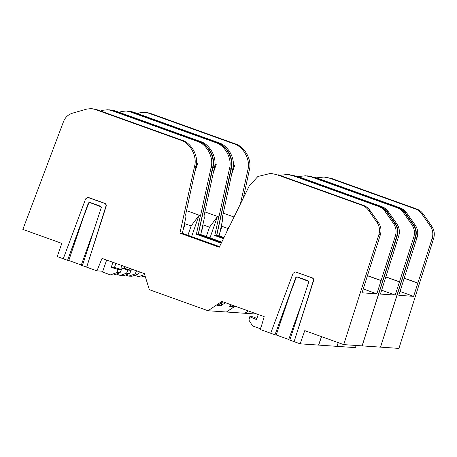 <?xml version="1.0" encoding="UTF-8"?>
<svg xmlns="http://www.w3.org/2000/svg" width="457" height="457" viewBox="0 0 457 457"><rect width="100%" height="100%" fill="white"/><g stroke="black" fill="none" stroke-linecap="round" stroke-linejoin="round"><path stroke-width="0.69" d="M194.882 171.735L197.847 163.166L197.081 163.115L196.144 165.828M197.081 163.115L196.504 162.909M196.516 162.686L197.847 163.166M321.562 336.66L318.66 345.098L300.163 343.83L294.102 341.653L313.365 280.661C313.645 279.341 313.182 278.393 311.988 277.822L295.868 272.035L295.193 271.904L293.051 273.366L270.698 333.25L260.421 329.56L264.192 316.638L221.868 301.437L208.021 310.743L226.518 312.011L235.132 306.201M208.021 310.743L149.353 289.675L144.343 273.6L102.02 258.405L96.947 270.858L86.676 267.168L106.173 206.187C106.464 204.862 106.007 203.913 104.802 203.348L88.681 197.555L87.761 197.424L85.619 198.886L63.266 258.765L57.211 256.588L61.809 243.387L22.85 229.397L63.58 121.448C65.282 117.266 68.253 114.507 72.486 113.176L86.813 109.074L91.314 108.6L94.839 109.337L180.304 140.031L181.709 140.128L96.244 109.434L94.839 109.337M270.698 333.25L274.994 334.792L290.526 292.509L276.142 335.204L274.994 334.792L295.873 277.336L297.478 276.953L307.715 280.627L308.738 281.952L289.801 340.111L288.653 339.7L302.14 302.214M276.222 334.975L288.738 339.471M293.131 175.739L287.264 174.505L294.537 175.836L293.131 175.739L378.602 206.427L380.007 206.524C382.635 207.489 384.771 209.129 386.416 211.437L395.054 223.776C397.533 227.517 398.15 231.556 396.899 235.898L362.167 345.88L343.715 344.612L378.87 234.664C380.133 230.322 379.533 226.284 377.065 222.542L368.456 210.209C366.822 207.901 364.686 206.261 362.058 205.29L276.588 174.603L270.721 173.374L257.885 176.488L249.236 185.959L219.246 247.248L179.927 233.127L194.545 166.319C197.493 156.328 190.141 142.755 180.304 140.031M289.801 340.111L294.102 341.653L313.599 280.667C313.896 279.341 313.439 278.399 312.234 277.827L295.193 271.904M300.163 343.83L304.762 330.622L343.715 344.612M198.252 141.259L112.788 110.571L111.382 110.474L196.847 141.162L198.252 141.259C208.089 143.989 215.476 157.562 212.568 167.559L198.195 234.384L221.456 242.736M380.007 206.524L294.537 175.836M111.382 110.474L107.858 109.737L112.788 110.571M102.774 271.258L96.947 270.858M63.266 258.765L67.567 260.307L83.094 218.023L68.716 260.724L67.567 260.307L88.441 202.851L90.046 202.468L100.289 206.147L101.305 207.472L82.374 265.626L81.226 265.214L94.708 227.735M68.79 260.49L81.306 264.986M396.899 235.898L395.414 235.795L376.848 293.828L362.035 292.811L380.355 234.767L378.87 234.664M287.264 174.505L279.707 175.317M367.451 275.617L381.115 280.524M395.414 235.795C396.682 231.459 396.076 227.415 393.608 223.673L395.054 223.776M386.416 211.437L385 211.34L393.608 223.673M385 211.34C383.366 209.032 381.229 207.392 378.602 206.427M270.721 173.374L276.588 174.603M362.058 205.29L363.464 205.387L277.993 174.7M363.464 205.387C366.091 206.358 368.228 207.998 369.873 210.306L368.456 210.209M377.065 222.542L378.51 222.639L369.873 210.306M378.51 222.639C380.989 226.381 381.606 230.425 380.355 234.767M219.543 246.643L182.383 233.298L185.959 216.818L185.651 214.664L196.024 166.422L194.545 166.319M184.582 223.159L184.662 225.495L183.097 230.014M212.568 167.559L211.088 167.456L200.537 215.681L200.337 216.024L198.926 215.515L191.62 236.612M211.088 167.456C214.036 157.459 206.684 143.892 196.847 141.162M107.858 109.737L103.362 110.211L100.597 111M186.513 210.648L200.537 215.681M184.599 223.587L191.146 225.941L198.926 215.515M363.264 288.95L376.848 293.828M381.047 280.621L367.417 275.725M221.234 243.181L196.379 234.258L200.337 216.024M198.195 234.384L196.379 234.258M182.383 233.298L179.927 233.127M308.664 281.381L296.759 276.862M101.231 206.895L89.332 202.382M82.374 265.626L86.67 267.168L105.933 206.181C106.213 204.856 105.756 203.913 104.562 203.336L87.761 197.424M88.989 202.502L83.094 218.023M296.416 276.982L290.526 292.509M191.146 225.941L187.913 235.281M181.709 140.128C191.546 142.852 198.932 156.425 196.024 166.422M91.314 108.6L96.244 109.434M234.035 305.807L232.961 306.533L229.563 306.299L231.596 304.933M225.392 302.705L220.937 305.704L217.538 305.476L222.953 301.826M232.961 306.533L233.304 305.544M220.937 305.704L222.073 302.42M121.813 265.511L120.996 267.928L124.173 268.276L131.153 270.373L129.731 273.549L123.299 275.765L120.117 275.417L116.318 274.051M124.755 266.568L124.173 268.276M120.996 267.928L127.971 270.024L126.555 273.2L120.117 275.417M126.555 273.2L129.731 273.549M127.971 270.024L131.153 270.373M112.925 262.318L111.228 267.391L118.209 269.481L116.798 272.663L110.377 274.88L102.499 272.046L106.63 260.062M115.872 263.381L114.496 267.482L111.228 267.391M114.496 267.482L121.476 269.579L120.065 272.755L113.65 274.971L110.377 274.88M120.065 272.755L116.798 272.663M121.476 269.579L118.209 269.481M258.279 314.513L256.491 319.552L249.768 316.724L248.916 320.1L252.567 325.932L260.444 328.766L261.798 324.836M256.885 318.438L253.035 316.815L249.768 316.724M213.265 172.992L216.23 164.429L215.464 164.377L214.527 167.091M215.464 164.377L214.887 164.166M214.899 163.949L216.23 164.429M235.069 306.179L226.398 312.005L244.901 313.274L248.345 310.949M338.311 342.67L337.043 346.355L318.54 345.086M221.468 242.707L198.309 234.39L212.928 167.582C215.875 157.585 208.523 144.018 198.686 141.287L113.216 110.6L109.48 109.851M318.546 345.092L321.488 336.632M311.514 176.996L305.642 175.768L312.919 177.093L311.514 176.996L396.984 207.689L398.39 207.786C401.018 208.752 403.154 210.391 404.799 212.699L413.436 225.033C415.916 228.774 416.533 232.819 415.282 237.16L380.544 347.137L362.098 345.875L397.253 235.921C398.515 231.585 397.916 227.54 395.448 223.799L386.839 211.471C385.2 209.157 383.069 207.518 380.441 206.553L294.971 175.865L288.887 174.62M216.635 142.521L131.17 111.834L129.759 111.737L215.23 142.424L216.635 142.521C226.472 145.246 233.858 158.819 230.951 168.816L216.578 235.641L223.679 238.194M398.39 207.786L312.919 177.093M129.759 111.737L126.241 110.994L131.17 111.834M415.282 237.16L413.796 237.057L395.231 295.085L380.418 294.074L398.738 236.023L397.253 235.921M305.642 175.768L298.09 176.573M385.834 276.879L399.498 281.786M413.796 237.057C415.059 232.716 414.459 228.677 411.991 224.935L413.436 225.033M404.799 212.699L403.382 212.602L411.991 224.935M403.382 212.602C401.743 210.294 399.612 208.655 396.984 207.689M289.098 174.631L294.971 175.865M380.441 206.553L381.846 206.65L296.376 175.962M381.846 206.65C384.474 207.615 386.611 209.255 388.256 211.568L386.839 211.471M395.448 223.799L396.893 223.901L388.256 211.568M396.893 223.901C399.372 227.643 399.989 231.682 398.738 236.023M221.765 242.096L200.766 234.561L204.342 218.08L204.033 215.921L214.407 167.685L212.928 167.582M202.965 224.421L203.045 226.758L201.48 231.276M230.951 168.816L229.471 168.713L218.92 216.944L218.714 217.281L217.309 216.778L210.003 237.874M229.471 168.713C232.419 158.722 225.067 145.155 215.23 142.424M126.241 110.994L121.739 111.474L118.98 112.262M204.896 211.905L218.92 216.944M202.982 224.85L209.529 227.198L217.309 216.778M381.646 290.206L395.231 295.085M399.424 281.883L385.799 276.988M198.686 141.287L200.092 141.384L114.627 110.697L113.216 110.6M223.456 238.64L214.761 235.515L218.714 217.281M216.578 235.641L214.761 235.515M200.766 234.561L198.309 234.39M209.529 227.198L206.296 236.543M200.092 141.384C209.929 144.115 217.315 157.688 214.407 167.685M109.697 109.863L114.627 110.697M236.777 306.796L236.16 306.573M144.641 274.56L138.5 276.674L134.695 275.308M145.046 275.862L141.676 277.022L138.5 276.674M129.714 268.35L129.611 268.653L135.341 270.367M130.639 268.682L129.611 268.653M139.419 271.835L138.448 274.017L132.027 276.234L128.76 276.137L125.555 274.988M136.563 270.807L135.181 273.92L128.76 276.137M138.448 274.017L135.181 273.92M248.271 310.92L244.781 313.262L257.165 314.113M356.163 345.469L355.426 347.617L336.923 346.349L338.22 342.636M223.69 238.166L216.692 235.652L231.311 168.844C234.252 158.847 226.906 145.28 217.069 142.55L131.599 111.862L127.863 111.108M329.897 178.259L324.024 177.03L331.302 178.356L329.897 178.259L415.367 208.946L416.773 209.043C419.4 210.014 421.537 211.648 423.182 213.962L431.819 226.295C434.299 230.037 434.91 234.081 433.664 238.423L398.927 348.4L380.481 347.131L415.636 237.183C416.898 232.842 416.298 228.803 413.831 225.061L405.222 212.728C403.582 210.42 401.452 208.78 398.824 207.815L313.353 177.122L307.27 175.882M235.018 143.784L149.548 113.09L148.142 112.993L233.613 143.687L235.018 143.784C244.849 146.508 252.241 160.081 249.333 170.078L243.313 198.07M416.773 209.043L331.302 178.356M148.142 112.993L144.623 112.256L149.548 113.09M433.664 238.423L432.179 238.32L413.614 296.347L398.801 295.331L417.121 237.286L415.636 237.183M324.024 177.03L316.473 177.836M404.217 278.142L417.875 283.043M432.179 238.32C433.442 233.978 432.842 229.94 430.374 226.198L431.819 226.295M423.182 213.962L421.765 213.865L430.374 226.198M421.765 213.865C420.126 211.557 417.995 209.917 415.367 208.946M307.481 175.894L313.353 177.122M398.824 207.815L400.229 207.912L314.759 177.219M400.229 207.912C402.857 208.878 404.993 210.517 406.639 212.825L405.222 212.728M413.831 225.061L415.276 225.158L406.639 212.825M415.276 225.158C417.755 228.906 418.366 232.944 417.121 237.286M223.987 237.554L219.149 235.818L222.725 219.337L222.41 217.184L232.79 168.941L231.311 168.844M221.348 225.684L221.428 228.014L219.863 232.539M249.333 170.078L247.854 169.975L240.411 204.005M247.854 169.975C250.796 159.984 243.45 146.411 233.613 143.687M144.623 112.256L140.122 112.73L137.363 113.519M223.279 213.168L234.035 217.029M221.365 226.106L227.912 228.46L229.448 226.404M400.024 291.469L413.614 296.347M417.807 283.14L404.182 278.25M217.069 142.55L218.475 142.647L133.004 111.959L131.599 111.862M219.149 235.818L216.692 235.652M227.912 228.46L226.632 232.162M218.475 142.647C228.306 145.377 235.698 158.945 232.79 168.941M128.08 111.12L133.004 111.959M145.32 276.748L143.938 276.245M231.648 174.254L234.612 165.691L233.847 165.634L232.904 168.353M233.847 165.634L233.264 165.428M233.276 165.211L234.612 165.691"/></g></svg>
